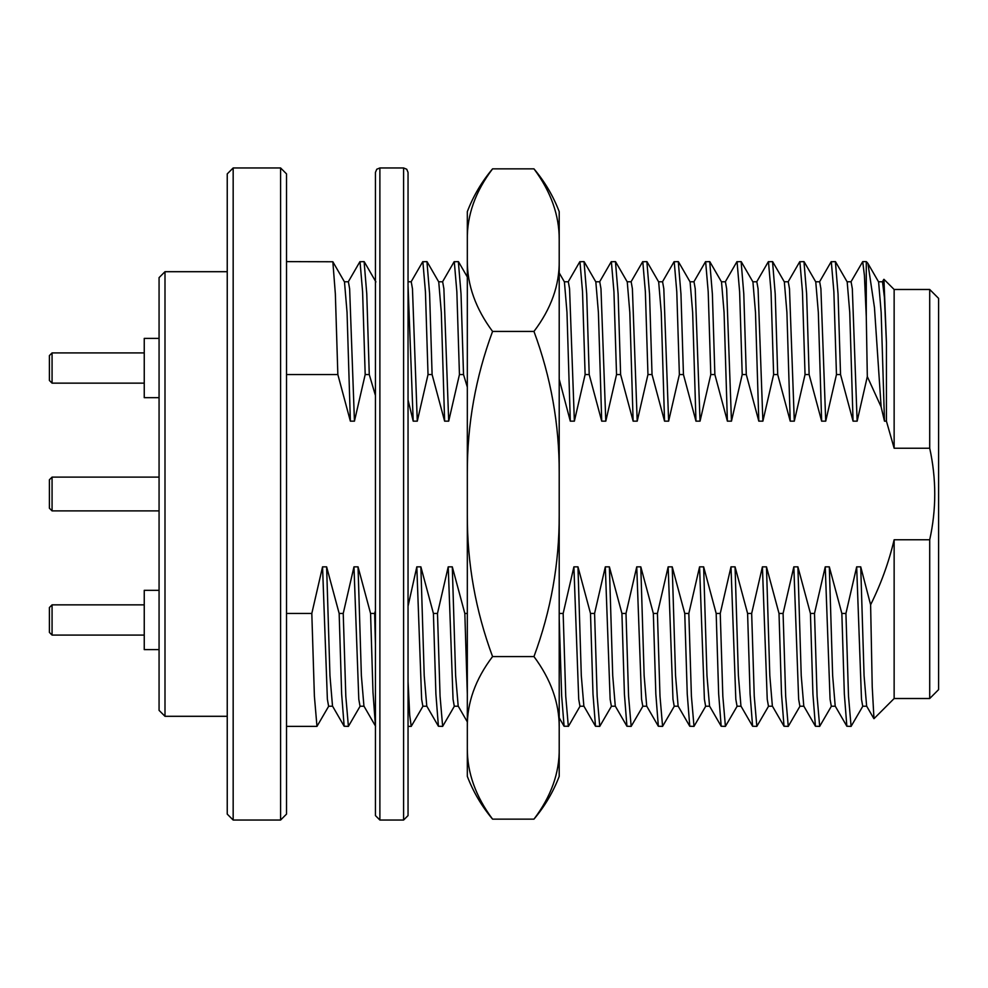 <?xml version="1.0" encoding="UTF-8"?>
<svg xmlns="http://www.w3.org/2000/svg" width="988" height="988" viewBox="0 0 988 988"><rect width="100%" height="100%" fill="white"/><g stroke="black" fill="none" stroke-linecap="round" stroke-linejoin="round"><path stroke-width="1.48" d="M851.088 726.378L846.852 726.242L844.345 694.107L841.85 613.449L845.926 613.449L848.507 696.244L851.088 726.378L862.895 706.074M819.67 726.378L815.433 726.242L812.926 694.107L810.432 613.449L814.507 613.449L817.088 696.244L819.67 726.378L831.476 706.074M788.251 726.378L784.015 726.242L781.508 694.107L779.013 613.449L783.089 613.449L785.67 696.244L788.251 726.378L800.058 706.074M756.833 726.378L752.597 726.242L750.09 694.107L747.595 613.449L751.67 613.449L754.252 696.244L756.833 726.378L768.639 706.074M725.414 726.378L721.178 726.242L718.671 694.107L716.177 613.449L720.252 613.449L722.833 696.244L725.414 726.378L737.221 706.074M693.996 726.378L689.76 726.242L687.253 694.107L684.758 613.449L688.834 613.449L691.415 696.244L693.996 726.378L705.803 706.074M662.578 726.378L658.341 726.242L655.834 694.107L653.34 613.449L657.415 613.449L659.996 696.244L662.578 726.378L674.384 706.074M631.159 726.378L626.923 726.242L624.416 694.107L621.921 613.449L625.997 613.449L628.578 696.244L631.159 726.378L642.966 706.074M599.741 726.378L595.505 726.242L592.998 694.107L590.503 613.449L594.578 613.449L597.16 696.244L599.741 726.378L611.547 706.074M580.129 706.074L568.483 726.242L564.086 726.242L561.653 695.774L559.208 618.747M568.322 726.378L565.741 696.244L563.16 613.449L559.208 613.449M467.324 694.144L464.829 613.449L467.324 613.449M442.649 726.378L438.413 726.242L435.906 694.107L433.411 613.449L437.486 613.449L440.068 696.244L442.649 726.378L454.455 706.074M423.037 706.074L411.23 726.378L409.711 715.263L408.044 681.522M375.44 725.896L372.982 692.23L370.574 613.449L374.65 613.449L375.44 644.818M348.394 726.378L344.157 726.242L341.65 694.107L339.156 613.449L343.231 613.449L345.812 696.244L348.394 726.378L360.2 706.074M328.782 706.074L316.975 726.378L314.394 696.244L311.813 613.449L286.52 613.449M815.68 281.778L819.67 281.778L820.905 288.755L825.721 421.16L836.466 374.551L840.541 374.551L838.046 293.893L835.379 261.622L831.143 261.758L819.497 281.926M836.466 374.551L833.872 291.756L831.303 261.622M784.262 281.778L788.251 281.778L789.486 288.755L794.303 421.16L805.047 374.551L809.123 374.551L806.628 293.893L803.96 261.622L799.724 261.758L788.078 281.926M805.047 374.551L802.454 291.756L799.885 261.622M752.844 281.778L756.833 281.778L758.068 288.755L762.884 421.16L773.629 374.551L777.704 374.551L775.21 293.893L772.542 261.622L768.306 261.758L756.66 281.926M773.629 374.551L771.035 291.756L768.466 261.622M721.425 281.778L725.414 281.778L726.649 288.755L731.466 421.16L742.21 374.551L746.286 374.551L743.791 293.893L741.124 261.622L736.887 261.758L725.241 281.926M742.21 374.551L739.617 291.756L737.048 261.622M690.007 281.778L693.996 281.778L695.231 288.755L700.047 421.16L710.792 374.551L714.867 374.551L712.373 293.893L709.705 261.622L705.469 261.758L693.823 281.926M710.792 374.551L708.198 291.756L705.63 261.622M658.588 281.778L662.578 281.778L663.812 288.755L668.629 421.16L679.374 374.551L683.449 374.551L680.954 293.893L678.287 261.622L674.051 261.758L662.405 281.926M679.374 374.551L676.78 291.756L674.211 261.622M627.17 281.778L631.159 281.778L632.394 288.755L637.211 421.16L647.955 374.551L652.031 374.551L649.536 293.893L646.868 261.622L642.632 261.758L630.986 281.926M647.955 374.551L645.362 291.756L642.793 261.622M595.752 281.778L599.741 281.778L600.976 288.755L605.792 421.16L616.537 374.551L620.612 374.551L618.118 293.893L615.45 261.622L611.214 261.758L599.568 281.926M616.537 374.551L613.943 291.756L611.374 261.622M564.333 281.778L568.322 281.778L569.557 288.755L574.374 421.16L585.118 374.551L589.194 374.551L586.699 293.893L584.032 261.622L579.795 261.758L568.149 281.926M585.118 374.551L582.525 291.756L579.956 261.622M438.66 281.778L442.649 281.778L443.884 288.755L448.7 421.16L459.445 374.551L463.52 374.551L461.026 293.893L458.358 261.622L454.122 261.758L442.476 281.926M459.445 374.551L456.851 291.756L454.282 261.622M408.044 281.778L411.23 281.778L412.465 288.755L417.282 421.16L428.026 374.551L432.102 374.551L429.607 293.893L426.94 261.622L422.703 261.758L411.057 281.926M428.026 374.551L425.433 291.756L422.864 261.622M344.404 281.778L348.394 281.778L349.629 288.755L354.445 421.16L365.19 374.551L369.265 374.551L366.77 293.893L364.103 261.622L359.867 261.758L348.221 281.926M365.19 374.551L362.596 291.756L360.027 261.622M286.52 374.551L337.847 374.551L335.352 293.893L332.845 261.758L286.52 261.622M929.708 448.231C936.426 478.884 936.426 509.4 929.708 539.769L929.708 698.516L938.6 689.624L938.6 298.376L929.708 289.484L929.708 448.231L894.14 448.231L894.14 289.484L883.976 279.32M894.14 448.231L886.434 421.16L886.434 342.663L883.951 279.345M929.708 698.516L894.14 698.516L894.14 539.769C888.817 562.308 880.975 583.97 870.613 604.767L860.733 566.84L856.67 566.84L845.926 613.449M873.972 718.671L872.231 686.845L870.613 604.767M873.874 718.622L866.624 706.074L864.068 675.619L860.733 566.84M841.85 613.449L829.315 566.84L825.252 566.84L814.507 613.449M846.852 726.242L835.206 706.074L832.649 675.619L829.315 566.84M810.432 613.449L797.896 566.84L793.833 566.84L783.089 613.449M815.433 726.242L803.787 706.074L801.231 675.619L797.896 566.84M779.013 613.449L766.478 566.84L762.415 566.84L751.67 613.449M784.015 726.242L772.369 706.074L769.813 675.619L766.478 566.84M747.595 613.449L735.06 566.84L730.997 566.84L720.252 613.449M752.597 726.242L740.951 706.074L738.394 675.619L735.06 566.84M716.177 613.449L703.641 566.84L699.578 566.84L688.834 613.449M721.178 726.242L709.532 706.074L706.976 675.619L703.641 566.84M684.758 613.449L672.223 566.84L668.16 566.84L657.415 613.449M689.76 726.242L678.114 706.074L675.557 675.619L672.223 566.84M653.34 613.449L640.804 566.84L636.741 566.84L625.997 613.449M658.341 726.242L646.695 706.074L644.139 675.619L640.804 566.84M621.921 613.449L609.386 566.84L605.323 566.84L594.578 613.449M626.923 726.242L615.277 706.074L612.721 675.619L609.386 566.84M590.503 613.449L577.968 566.84L573.904 566.84L563.16 613.449M595.505 726.242L583.859 706.074L581.302 675.619L577.968 566.84M464.829 613.449L452.294 566.84L448.231 566.84L437.486 613.449M467.324 721.895L458.185 706.074L455.629 675.619L452.294 566.84M433.411 613.449L420.876 566.84L416.813 566.84L408.044 606.187M438.413 726.242L426.767 706.074L424.21 675.619L420.876 566.84M370.574 613.449L358.039 566.84L353.976 566.84L343.231 613.449M375.576 726.242L363.93 706.074L361.373 675.619L358.039 566.84M339.156 613.449L326.62 566.84L322.557 566.84L311.813 613.449M344.157 726.242L332.511 706.074L329.955 675.619L326.62 566.84M847.099 281.778L851.088 281.778L852.323 288.755L857.139 421.16L867.316 376.589L866.278 316.839L864.414 275.43L862.722 261.622L850.915 281.926M866.711 706.222L862.722 706.222L861.487 699.245L856.67 566.84M835.292 706.222L831.303 706.222L830.068 699.245L825.252 566.84M803.874 706.222L799.885 706.222L798.65 699.245L793.833 566.84M772.455 706.222L768.466 706.222L767.231 699.245L762.415 566.84M741.037 706.222L737.048 706.222L735.813 699.245L730.997 566.84M709.619 706.222L705.63 706.222L704.395 699.245L699.578 566.84M678.2 706.222L674.211 706.222L672.976 699.245L668.16 566.84M646.782 706.222L642.793 706.222L641.558 699.245L636.741 566.84M615.363 706.222L611.374 706.222L610.139 699.245L605.323 566.84M583.945 706.222L579.956 706.222L578.721 699.245L573.904 566.84M458.271 706.222L454.282 706.222L453.047 699.245L448.231 566.84M426.853 706.222L422.864 706.222L421.629 699.245L416.813 566.84M375.44 610.584L374.65 613.449M364.016 706.222L360.027 706.222L358.792 699.245L353.976 566.84M332.598 706.222L328.609 706.222L327.374 699.245L322.557 566.84M840.541 374.551L853.064 421.16L849.742 312.381L847.185 281.926L835.539 261.758M809.123 374.551L821.645 421.16L818.323 312.381L815.767 281.926L804.121 261.758M777.704 374.551L790.227 421.16L786.905 312.381L784.349 281.926L772.702 261.758M746.286 374.551L758.809 421.16L755.487 312.381L752.93 281.926L741.284 261.758M714.867 374.551L727.39 421.16L724.068 312.381L721.512 281.926L709.866 261.758M683.449 374.551L695.972 421.16L692.65 312.381L690.093 281.926L678.447 261.758M652.031 374.551L664.554 421.16L661.231 312.381L658.675 281.926L647.029 261.758M620.612 374.551L633.135 421.16L629.813 312.381L627.257 281.926L615.61 261.758M589.194 374.551L601.717 421.16L598.395 312.381L595.838 281.926L584.192 261.758M559.208 379.194L570.298 421.16L566.976 312.381L564.42 281.926L559.208 272.91M463.52 374.551L467.324 387.135M432.102 374.551L444.625 421.16L441.303 312.381L438.746 281.926L427.1 261.758M408.044 399.918L413.206 421.16L408.044 285.483M369.265 374.551L375.44 395.521M337.847 374.551L350.37 421.16L347.047 312.381L344.491 281.926L332.845 261.758M354.445 421.16L350.37 421.16M417.282 421.16L413.206 421.16M448.7 421.16L444.625 421.16M574.374 421.16L570.298 421.16M605.792 421.16L601.717 421.16M637.211 421.16L633.135 421.16M668.629 421.16L664.554 421.16M700.047 421.16L695.972 421.16M731.466 421.16L727.39 421.16M762.884 421.16L758.809 421.16M794.303 421.16L790.227 421.16M825.721 421.16L821.645 421.16M857.139 421.16L853.064 421.16M886.434 342.663L884.384 297.166L882.506 281.778L878.517 281.778M886.434 421.16L884.482 421.16L881.16 312.381L878.604 281.926L867.933 263.463L874.454 307.515L881.123 406.883L867.316 376.589M164.996 716.3L159.068 710.372L159.068 277.628L164.996 271.7L164.996 716.3L227.24 716.3M233.168 820.04L233.168 167.96L280.592 167.96L280.592 820.04L233.168 820.04L227.24 814.112L227.24 173.888L233.168 167.96M280.592 820.04L286.52 814.112L286.52 173.888L280.592 167.96M866.278 316.839L866.278 261.622L862.722 261.622M929.708 539.769L894.14 539.769M881.123 406.883L884.482 421.16M159.068 397.67L144.248 397.67L144.248 338.39L159.068 338.39M52.068 383.146L49.4 380.479L49.4 355.581L52.068 352.914L52.068 383.146L144.248 383.146M159.068 649.61L144.248 649.61L144.248 590.33L159.068 590.33M52.068 635.086L49.4 632.419L49.4 607.521L52.068 604.854L52.068 635.086L144.248 635.086M52.068 510.895L52.068 477.105L49.4 479.773L49.4 508.227L52.068 510.895L159.068 510.895M52.068 477.105L159.068 477.105M375.44 775.58L375.44 815.594L379.886 820.04L403.598 820.04L408.044 815.594L408.044 172.406L406.723 169.232L403.598 167.96L379.886 167.96L376.761 169.232L375.44 172.406L375.44 212.42M408.044 756.87L408.044 767.725M408.044 520.108L408.044 523.01M408.044 279.629L408.044 276.171M375.44 815.594L375.44 172.406M375.44 379.318L375.44 378.54M375.44 729.675L375.44 725.044M492.567 819.138L533.965 819.138C544.783 806.294 553.206 792.03 559.208 776.358L559.208 211.642C553.206 195.97 544.783 181.706 533.965 168.862L492.567 168.862C475.351 191.61 466.941 215.223 467.324 239.701L467.324 260.585C467.188 284.964 475.599 308.577 492.567 331.425C475.611 377.218 467.201 424.445 467.324 473.116L467.324 514.884C467.176 563.481 475.586 610.708 492.567 656.575C475.351 679.312 466.941 702.925 467.324 727.415L467.324 748.299C467.188 772.678 475.599 796.291 492.567 819.138C481.749 806.294 473.326 792.03 467.324 776.358L467.324 748.299M467.324 727.415L467.324 514.884M467.324 473.116L467.324 260.585M467.324 239.701L467.324 211.642C473.326 195.97 481.749 181.706 492.567 168.862M559.208 473.116C559.356 424.519 550.946 377.293 533.965 331.425L492.567 331.425M533.965 331.425C551.181 308.688 559.591 285.075 559.208 260.585M559.208 239.701C559.344 215.322 550.934 191.709 533.965 168.862M559.208 727.415C559.344 703.036 550.934 679.423 533.965 656.575L492.567 656.575M533.965 656.575C550.921 610.782 559.332 563.555 559.208 514.884M533.965 819.138C551.181 796.39 559.591 772.777 559.208 748.299M379.886 820.04L379.886 167.96M403.598 820.04L403.598 167.96M408.044 726.378L411.23 726.378M286.52 726.378L316.975 726.378M929.708 289.484L894.14 289.484M894.14 698.516L873.985 718.671M564.086 726.242L559.208 717.794M458.518 261.758L467.324 277.011M364.263 261.758L375.909 281.926M164.996 271.7L227.24 271.7M867.55 262.894L866.278 261.622M882.333 281.926L883.815 279.357M52.068 352.914L144.248 352.914M52.068 604.854L144.248 604.854"/></g></svg>

